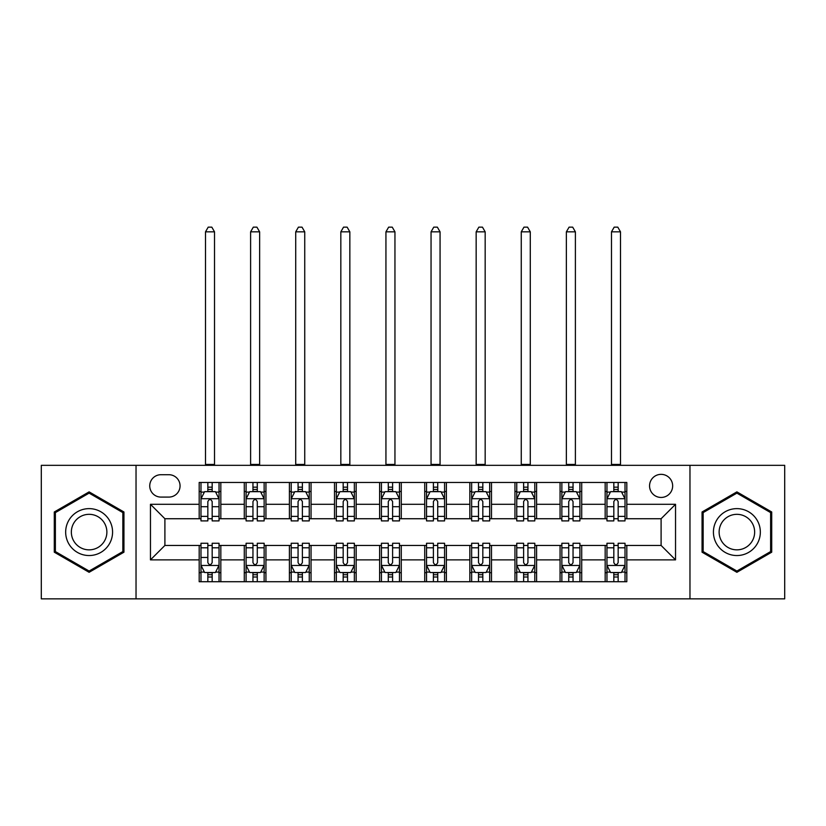 <?xml version="1.0" encoding="UTF-8"?>
<svg xmlns="http://www.w3.org/2000/svg" width="826" height="826" viewBox="0 0 826 826"><rect width="100%" height="100%" fill="white"/><g stroke="black" fill="none" stroke-linecap="round" stroke-linejoin="round"><path stroke-width="1.24" d="M661.099 474.351A11.543 11.543 0 0 0 649.556 485.894A11.543 11.543 0 0 0 661.099 497.448A11.543 11.543 0 0 0 672.653 485.894A11.543 11.543 0 0 0 661.099 474.351M689.968 598.85L784.7 598.85L784.7 465.327L689.968 465.327L689.968 598.85L136.032 598.85L136.032 465.327L41.3 465.327L41.3 598.85L136.032 598.85M160.925 497.087L168.865 497.087A11.182 11.182 0 0 0 180.058 485.894A11.182 11.182 0 0 0 168.865 474.713L160.925 474.713A11.182 11.182 0 0 0 149.743 485.894A11.182 11.182 0 0 0 160.925 497.087M689.968 465.327L136.032 465.327M199.18 559.873L150.466 559.873L150.466 504.304L199.18 504.304L199.18 518.738L164.901 518.738L164.901 545.439L199.18 545.439L199.18 581.71L626.82 581.71L626.82 545.439L661.099 545.439L661.099 518.738L626.82 518.738L626.82 504.304L675.534 504.304L675.534 559.873L626.82 559.873M626.82 504.304L626.82 482.467L199.18 482.467L199.18 504.304M605.169 482.467L605.169 518.738L606.965 518.738M613.821 518.738L618.158 518.738M625.014 518.738L626.82 518.738M605.169 518.738L579.904 518.738M560.059 482.467L560.059 518.738L561.856 518.738M568.722 518.738L573.048 518.738M560.059 518.738L534.794 518.738M514.949 482.467L514.949 518.738L516.756 518.738M523.612 518.738L527.938 518.738M514.949 518.738L489.684 518.738M469.839 482.467L469.839 518.738L471.646 518.738M478.502 518.738L482.828 518.738M469.839 518.738L444.574 518.738M424.729 482.467L424.729 518.738L426.536 518.738M433.392 518.738L437.718 518.738M424.729 518.738L399.464 518.738M379.619 482.467L379.619 518.738L381.426 518.738M388.282 518.738L392.608 518.738M379.619 518.738L354.354 518.738M334.509 482.467L334.509 518.738L336.316 518.738M343.172 518.738L347.498 518.738M334.509 518.738L309.244 518.738M289.399 482.467L289.399 518.738L291.206 518.738M298.062 518.738L302.388 518.738M289.399 518.738L264.144 518.738M244.289 482.467L244.289 518.738L246.096 518.738M252.952 518.738L257.278 518.738M244.289 518.738L219.035 518.738M199.18 518.738L200.986 518.738M207.842 518.738L212.179 518.738M199.18 545.439L200.986 545.439M207.842 545.439L212.179 545.439M219.035 545.439L220.831 545.439L220.831 581.71M246.096 545.439L220.831 545.439M252.952 545.439L257.278 545.439M264.144 545.439L265.941 545.439L265.941 581.71M291.206 545.439L265.941 545.439M298.062 545.439L302.388 545.439M309.244 545.439L311.051 545.439L311.051 581.71M336.316 545.439L311.051 545.439M343.172 545.439L347.498 545.439M354.354 545.439L356.161 545.439L356.161 581.71M381.426 545.439L356.161 545.439M388.282 545.439L392.608 545.439M399.464 545.439L401.271 545.439L401.271 581.71M426.536 545.439L401.271 545.439M433.392 545.439L437.718 545.439M444.574 545.439L446.381 545.439L446.381 581.71M471.646 545.439L446.381 545.439M478.502 545.439L482.828 545.439M489.684 545.439L491.491 545.439L491.491 581.71M516.756 545.439L491.491 545.439M523.612 545.439L527.938 545.439M534.794 545.439L536.601 545.439L536.601 581.71M561.856 545.439L536.601 545.439M568.722 545.439L573.048 545.439M579.904 545.439L581.71 545.439L581.71 581.71M606.965 545.439L581.71 545.439M613.821 545.439L618.158 545.439M625.014 545.439L626.82 545.439M220.831 482.467L220.831 518.738M199.18 491.491L200.986 491.491M207.842 491.491L212.179 491.491M219.035 491.491L220.831 491.491M199.18 572.686L200.986 572.686M207.842 572.686L212.179 572.686M219.035 572.686L220.831 572.686M244.289 545.439L244.289 581.71M265.941 482.467L265.941 518.738M244.289 491.491L246.096 491.491M252.952 491.491L257.278 491.491M264.144 491.491L265.941 491.491M244.289 572.686L246.096 572.686M252.952 572.686L257.278 572.686M264.144 572.686L265.941 572.686M289.399 545.439L289.399 581.71M289.399 572.686L291.206 572.686M298.062 572.686L302.388 572.686M309.244 572.686L311.051 572.686M311.051 482.467L311.051 518.738M289.399 491.491L291.206 491.491M298.062 491.491L302.388 491.491M309.244 491.491L311.051 491.491M334.509 545.439L334.509 581.71M334.509 572.686L336.316 572.686M343.172 572.686L347.498 572.686M354.354 572.686L356.161 572.686M356.161 482.467L356.161 518.738M334.509 491.491L336.316 491.491M343.172 491.491L347.498 491.491M354.354 491.491L356.161 491.491M379.619 545.439L379.619 581.71M379.619 572.686L381.426 572.686M388.282 572.686L392.608 572.686M399.464 572.686L401.271 572.686M401.271 482.467L401.271 518.738M379.619 491.491L381.426 491.491M388.282 491.491L392.608 491.491M399.464 491.491L401.271 491.491M424.729 545.439L424.729 581.71M424.729 572.686L426.536 572.686M433.392 572.686L437.718 572.686M444.574 572.686L446.381 572.686M446.381 482.467L446.381 518.738M424.729 491.491L426.536 491.491M433.392 491.491L437.718 491.491M444.574 491.491L446.381 491.491M469.839 545.439L469.839 581.71M469.839 572.686L471.646 572.686M478.502 572.686L482.828 572.686M489.684 572.686L491.491 572.686M491.491 482.467L491.491 518.738M469.839 491.491L471.646 491.491M478.502 491.491L482.828 491.491M489.684 491.491L491.491 491.491M514.949 545.439L514.949 581.71M514.949 572.686L516.756 572.686M523.612 572.686L527.938 572.686M534.794 572.686L536.601 572.686M536.601 482.467L536.601 518.738M514.949 491.491L516.756 491.491M523.612 491.491L527.938 491.491M534.794 491.491L536.601 491.491M560.059 545.439L560.059 581.71M560.059 572.686L561.856 572.686M568.722 572.686L573.048 572.686M579.904 572.686L581.71 572.686M581.71 482.467L581.71 518.738M560.059 491.491L561.856 491.491M568.722 491.491L573.048 491.491M579.904 491.491L581.71 491.491M605.169 545.439L605.169 581.71M605.169 572.686L606.965 572.686M613.821 572.686L618.158 572.686M625.014 572.686L626.82 572.686M605.169 491.491L606.965 491.491M613.821 491.491L618.158 491.491M625.014 491.491L626.82 491.491M164.901 518.738L150.466 504.304M164.901 545.439L150.466 559.873M675.534 504.304L661.099 518.738M675.534 559.873L661.099 545.439M89.115 572.304L123.941 552.191L123.941 511.986L89.115 491.873L54.289 511.986L54.289 552.191L89.115 572.304M771.711 511.986L736.885 491.873L702.059 511.986L702.059 552.191L736.885 572.304L771.711 552.191L771.711 511.986M212.179 487.164L207.842 487.164M219.035 516.374L212.179 516.374L212.179 520.896L219.035 520.896L219.035 498.883L215.421 491.666L204.6 491.666L200.986 498.883L200.986 520.896L207.842 520.896L207.842 516.374L200.986 516.374M200.986 498.883L200.986 482.467M219.035 498.883L219.035 482.467M207.842 491.666L207.842 482.467M212.179 482.467L212.179 491.666M212.179 516.374L212.179 501.599C210.733 498.811 209.288 498.811 207.842 501.599L207.842 516.374M205.498 465.327L205.498 231.838L214.523 231.838L211.817 227.15L208.204 227.15L205.498 231.838M214.523 465.327L214.523 231.838M207.842 577.013L212.179 577.013M200.986 547.803L207.842 547.803L207.842 543.271L200.986 543.271L200.986 565.294L204.6 572.511L215.421 572.511L219.035 565.294L219.035 543.271L212.179 543.271L212.179 547.803L219.035 547.803M219.035 565.294L219.035 581.71M200.986 565.294L200.986 581.71M212.179 572.511L212.179 581.71M207.842 581.71L207.842 572.511M207.842 547.803L207.842 562.578C209.288 565.366 210.733 565.366 212.179 562.578L212.179 547.803M257.278 487.164L252.952 487.164M264.144 516.374L257.278 516.374L257.278 520.896L264.144 520.896L264.144 498.883L260.531 491.666L249.7 491.666L246.096 498.883L246.096 520.896L252.952 520.896L252.952 516.374L246.096 516.374M246.096 498.883L246.096 482.467M264.144 498.883L264.144 482.467M252.952 491.666L252.952 482.467M257.278 482.467L257.278 491.666M257.278 516.374L257.278 501.599C255.843 498.811 254.398 498.811 252.952 501.599L252.952 516.374M250.608 465.327L250.608 231.838L259.632 231.838L256.917 227.15L253.314 227.15L250.608 231.838M259.632 465.327L259.632 231.838M302.388 487.164L298.062 487.164M309.244 516.374L302.388 516.374L302.388 520.896L309.244 520.896L309.244 498.883L305.641 491.666L294.81 491.666L291.206 498.883L291.206 520.896L298.062 520.896L298.062 516.374L291.206 516.374M291.206 498.883L291.206 482.467M309.244 498.883L309.244 482.467M298.062 491.666L298.062 482.467M302.388 482.467L302.388 491.666M302.388 516.374L302.388 501.599C300.953 498.811 299.508 498.811 298.062 501.599L298.062 516.374M295.718 465.327L295.718 231.838L304.742 231.838L302.027 227.15L298.423 227.15L295.718 231.838M304.742 465.327L304.742 231.838M347.498 487.164L343.172 487.164M354.354 516.374L347.498 516.374L347.498 520.896L354.354 520.896L354.354 498.883L350.751 491.666L339.92 491.666L336.316 498.883L336.316 520.896L343.172 520.896L343.172 516.374L336.316 516.374M336.316 498.883L336.316 482.467M354.354 498.883L354.354 482.467M343.172 491.666L343.172 482.467M347.498 482.467L347.498 491.666M347.498 516.374L347.498 501.599C346.063 498.811 344.618 498.811 343.172 501.599L343.172 516.374M340.828 465.327L340.828 231.838L349.842 231.838L347.137 227.15L343.533 227.15L340.828 231.838M349.842 465.327L349.842 231.838M252.952 577.013L257.278 577.013M246.096 547.803L252.952 547.803L252.952 543.271L246.096 543.271L246.096 565.294L249.7 572.511L260.531 572.511L264.144 565.294L264.144 543.271L257.278 543.271L257.278 547.803L264.144 547.803M264.144 565.294L264.144 581.71M246.096 565.294L246.096 581.71M257.278 572.511L257.278 581.71M252.952 581.71L252.952 572.511M252.952 547.803L252.952 562.578C254.398 565.366 255.833 565.366 257.278 562.578L257.278 547.803M298.062 577.013L302.388 577.013M291.206 547.803L298.062 547.803L298.062 543.271L291.206 543.271L291.206 565.294L294.81 572.511L305.641 572.511L309.244 565.294L309.244 543.271L302.388 543.271L302.388 547.803L309.244 547.803M309.244 565.294L309.244 581.71M291.206 565.294L291.206 581.71M302.388 572.511L302.388 581.71M298.062 581.71L298.062 572.511M298.062 547.803L298.062 562.578C299.508 565.366 300.943 565.366 302.388 562.578L302.388 547.803M343.172 577.013L347.498 577.013M336.316 547.803L343.172 547.803L343.172 543.271L336.316 543.271L336.316 565.294L339.92 572.511L350.751 572.511L354.354 565.294L354.354 543.271L347.498 543.271L347.498 547.803L354.354 547.803M354.354 565.294L354.354 581.71M336.316 565.294L336.316 581.71M347.498 572.511L347.498 581.71M343.172 581.71L343.172 572.511M343.172 547.803L343.172 562.578C344.618 565.366 346.053 565.366 347.498 562.578L347.498 547.803M392.608 487.164L388.282 487.164M399.464 516.374L392.608 516.374L392.608 520.896L399.464 520.896L399.464 498.883L395.86 491.666L385.03 491.666L381.426 498.883L381.426 520.896L388.282 520.896L388.282 516.374L381.426 516.374M381.426 498.883L381.426 482.467M399.464 498.883L399.464 482.467M388.282 491.666L388.282 482.467M392.608 482.467L392.608 491.666M392.608 516.374L392.608 501.599C391.173 498.811 389.727 498.811 388.282 501.599L388.282 516.374M385.938 465.327L385.938 231.838L394.952 231.838L392.247 227.15L388.643 227.15L385.938 231.838M394.952 465.327L394.952 231.838M388.282 577.013L392.608 577.013M381.426 547.803L388.282 547.803L388.282 543.271L381.426 543.271L381.426 565.294L385.03 572.511L395.86 572.511L399.464 565.294L399.464 543.271L392.608 543.271L392.608 547.803L399.464 547.803M399.464 565.294L399.464 581.71M381.426 565.294L381.426 581.71M392.608 572.511L392.608 581.71M388.282 581.71L388.282 572.511M388.282 547.803L388.282 562.578C389.717 565.366 391.163 565.366 392.608 562.578L392.608 547.803M109.435 520.359A23.458 23.458 0 0 0 77.386 511.779A23.458 23.458 0 0 0 68.806 543.818A23.458 23.458 0 0 0 100.844 552.398A23.458 23.458 0 0 0 109.435 520.359M104.499 523.209A17.759 17.759 0 0 0 80.236 516.704A17.759 17.759 0 0 0 73.731 540.968A17.759 17.759 0 0 0 97.995 547.473A17.759 17.759 0 0 0 104.499 523.209M89.115 571.045L55.373 551.572L55.373 512.605L89.115 493.122L122.857 512.605L122.857 551.572L89.115 571.045M736.885 555.547A23.458 23.458 0 0 0 760.343 532.089A23.458 23.458 0 0 0 736.885 508.63A23.458 23.458 0 0 0 713.427 532.089A23.458 23.458 0 0 0 736.885 555.547M736.885 549.848A17.759 17.759 0 0 0 754.644 532.089A17.759 17.759 0 0 0 736.885 514.33A17.759 17.759 0 0 0 719.126 532.089A17.759 17.759 0 0 0 736.885 549.848M703.143 512.605L736.885 493.122L770.627 512.605L770.627 551.572L736.885 571.045L703.143 551.572L703.143 512.605M437.718 487.164L433.392 487.164M444.574 516.374L437.718 516.374L437.718 520.896L444.574 520.896L444.574 498.883L440.97 491.666L430.139 491.666L426.536 498.883L426.536 520.896L433.392 520.896L433.392 516.374L426.536 516.374M426.536 498.883L426.536 482.467M444.574 498.883L444.574 482.467M433.392 491.666L433.392 482.467M437.718 482.467L437.718 491.666M437.718 516.374L437.718 501.599C436.283 498.811 434.837 498.811 433.392 501.599L433.392 516.374M431.048 465.327L431.048 231.838L440.062 231.838L437.357 227.15L433.753 227.15L431.048 231.838M440.062 465.327L440.062 231.838M482.828 487.164L478.502 487.164M489.684 516.374L482.828 516.374L482.828 520.896L489.684 520.896L489.684 498.883L486.08 491.666L475.249 491.666L471.646 498.883L471.646 520.896L478.502 520.896L478.502 516.374L471.646 516.374M471.646 498.883L471.646 482.467M489.684 498.883L489.684 482.467M478.502 491.666L478.502 482.467M482.828 482.467L482.828 491.666M482.828 516.374L482.828 501.599C481.382 498.811 479.947 498.811 478.502 501.599L478.502 516.374M476.158 465.327L476.158 231.838L485.172 231.838L482.467 227.15L478.863 227.15L476.158 231.838M485.172 465.327L485.172 231.838M527.938 487.164L523.612 487.164M534.794 516.374L527.938 516.374L527.938 520.896L534.794 520.896L534.794 498.883L531.19 491.666L520.359 491.666L516.756 498.883L516.756 520.896L523.612 520.896L523.612 516.374L516.756 516.374M516.756 498.883L516.756 482.467M534.794 498.883L534.794 482.467M523.612 491.666L523.612 482.467M527.938 482.467L527.938 491.666M527.938 516.374L527.938 501.599C526.492 498.811 525.057 498.811 523.612 501.599L523.612 516.374M521.258 465.327L521.258 231.838L530.282 231.838L527.577 227.15L523.973 227.15L521.258 231.838M530.282 465.327L530.282 231.838M433.392 577.013L437.718 577.013M426.536 547.803L433.392 547.803L433.392 543.271L426.536 543.271L426.536 565.294L430.139 572.511L440.97 572.511L444.574 565.294L444.574 543.271L437.718 543.271L437.718 547.803L444.574 547.803M444.574 565.294L444.574 581.71M426.536 565.294L426.536 581.71M437.718 572.511L437.718 581.71M433.392 581.71L433.392 572.511M433.392 547.803L433.392 562.578C434.827 565.366 436.273 565.366 437.718 562.578L437.718 547.803M478.502 577.013L482.828 577.013M471.646 547.803L478.502 547.803L478.502 543.271L471.646 543.271L471.646 565.294L475.249 572.511L486.08 572.511L489.684 565.294L489.684 543.271L482.828 543.271L482.828 547.803L489.684 547.803M489.684 565.294L489.684 581.71M471.646 565.294L471.646 581.71M482.828 572.511L482.828 581.71M478.502 581.71L478.502 572.511M478.502 547.803L478.502 562.578C479.937 565.366 481.382 565.366 482.828 562.578L482.828 547.803M523.612 577.013L527.938 577.013M516.756 547.803L523.612 547.803L523.612 543.271L516.756 543.271L516.756 565.294L520.359 572.511L531.19 572.511L534.794 565.294L534.794 543.271L527.938 543.271L527.938 547.803L534.794 547.803M534.794 565.294L534.794 581.71M516.756 565.294L516.756 581.71M527.938 572.511L527.938 581.71M523.612 581.71L523.612 572.511M523.612 547.803L523.612 562.578C525.047 565.366 526.492 565.366 527.938 562.578L527.938 547.803M573.048 487.164L568.722 487.164M579.904 516.374L573.048 516.374L573.048 520.896L579.904 520.896L579.904 498.883L576.3 491.666L565.469 491.666L561.856 498.883L561.856 520.896L568.722 520.896L568.722 516.374L561.856 516.374M561.856 498.883L561.856 482.467M579.904 498.883L579.904 482.467M568.722 491.666L568.722 482.467M573.048 482.467L573.048 491.666M573.048 516.374L573.048 501.599C571.602 498.811 570.167 498.811 568.722 501.599L568.722 516.374M566.368 465.327L566.368 231.838L575.392 231.838L572.686 227.15L569.083 227.15L566.368 231.838M575.392 465.327L575.392 231.838M568.722 577.013L573.048 577.013M561.856 547.803L568.722 547.803L568.722 543.271L561.856 543.271L561.856 565.294L565.469 572.511L576.3 572.511L579.904 565.294L579.904 543.271L573.048 543.271L573.048 547.803L579.904 547.803M579.904 565.294L579.904 581.71M561.856 565.294L561.856 581.71M573.048 572.511L573.048 581.71M568.722 581.71L568.722 572.511M568.722 547.803L568.722 562.578C570.157 565.366 571.602 565.366 573.048 562.578L573.048 547.803M618.158 487.164L613.821 487.164M625.014 516.374L618.158 516.374L618.158 520.896L625.014 520.896L625.014 498.883L621.4 491.666L610.579 491.666L606.965 498.883L606.965 520.896L613.821 520.896L613.821 516.374L606.965 516.374M606.965 498.883L606.965 482.467M625.014 498.883L625.014 482.467M613.821 491.666L613.821 482.467M618.158 482.467L618.158 491.666M618.158 516.374L618.158 501.599C616.712 498.811 615.267 498.811 613.821 501.599L613.821 516.374M611.477 465.327L611.477 231.838L620.502 231.838L617.796 227.15L614.183 227.15L611.477 231.838M620.502 465.327L620.502 231.838M613.821 577.013L618.158 577.013M606.965 547.803L613.821 547.803L613.821 543.271L606.965 543.271L606.965 565.294L610.579 572.511L621.4 572.511L625.014 565.294L625.014 543.271L618.158 543.271L618.158 547.803L625.014 547.803M625.014 565.294L625.014 581.71M606.965 565.294L606.965 581.71M618.158 572.511L618.158 581.71M613.821 581.71L613.821 572.511M613.821 547.803L613.821 562.578C615.267 565.366 616.712 565.366 618.158 562.578L618.158 547.803M244.289 559.873L220.831 559.873M244.289 504.304L220.831 504.304M289.399 504.304L265.941 504.304M289.399 559.873L265.941 559.873M334.509 504.304L311.051 504.304M334.509 559.873L311.051 559.873M379.619 504.304L356.161 504.304M379.619 559.873L356.161 559.873M424.729 504.304L401.271 504.304M424.729 559.873L401.271 559.873M469.839 504.304L446.381 504.304M469.839 559.873L446.381 559.873M514.949 504.304L491.491 504.304M514.949 559.873L491.491 559.873M560.059 504.304L536.601 504.304M560.059 559.873L536.601 559.873M605.169 504.304L581.71 504.304M605.169 559.873L581.71 559.873M218.942 498.708L201.079 498.708M200.986 492.1L204.383 492.1M215.638 492.1L219.035 492.1M207.842 506.699L200.986 506.699M219.035 506.699L212.179 506.699M212.179 489.457L207.842 489.457M205.498 464.429L214.523 464.429M201.079 565.469L218.942 565.469M219.035 572.077L215.638 572.077M204.383 572.077L200.986 572.077M212.179 557.478L219.035 557.478M200.986 557.478L207.842 557.478M207.842 574.72L212.179 574.72M264.052 498.708L246.189 498.708M246.096 492.1L249.483 492.1M260.748 492.1L264.144 492.1M252.952 506.699L246.096 506.699M264.144 506.699L257.278 506.699M257.278 489.457L252.952 489.457M250.608 464.429L259.632 464.429M309.161 498.708L291.299 498.708M291.206 492.1L294.593 492.1M305.857 492.1L309.244 492.1M298.062 506.699L291.206 506.699M309.244 506.699L302.388 506.699M302.388 489.457L298.062 489.457M295.718 464.429L304.742 464.429M354.271 498.708L336.409 498.708M336.316 492.1L339.703 492.1M350.967 492.1L354.354 492.1M343.172 506.699L336.316 506.699M354.354 506.699L347.498 506.699M347.498 489.457L343.172 489.457M340.828 464.429L349.842 464.429M246.189 565.469L264.052 565.469M264.144 572.077L260.748 572.077M249.483 572.077L246.096 572.077M257.278 557.478L264.144 557.478M246.096 557.478L252.952 557.478M252.952 574.72L257.278 574.72M291.299 565.469L309.161 565.469M309.244 572.077L305.857 572.077M294.593 572.077L291.206 572.077M302.388 557.478L309.244 557.478M291.206 557.478L298.062 557.478M298.062 574.72L302.388 574.72M336.409 565.469L354.271 565.469M354.354 572.077L350.967 572.077M339.703 572.077L336.316 572.077M347.498 557.478L354.354 557.478M336.316 557.478L343.172 557.478M343.172 574.72L347.498 574.72M399.381 498.708L381.509 498.708M381.426 492.1L384.813 492.1M396.077 492.1L399.464 492.1M388.282 506.699L381.426 506.699M399.464 506.699L392.608 506.699M392.608 489.457L388.282 489.457M385.938 464.429L394.952 464.429M381.509 565.469L399.381 565.469M399.464 572.077L396.077 572.077M384.813 572.077L381.426 572.077M392.608 557.478L399.464 557.478M381.426 557.478L388.282 557.478M388.282 574.72L392.608 574.72M444.491 498.708L426.619 498.708M426.536 492.1L429.923 492.1M441.187 492.1L444.574 492.1M433.392 506.699L426.536 506.699M444.574 506.699L437.718 506.699M437.718 489.457L433.392 489.457M431.048 464.429L440.062 464.429M489.591 498.708L471.729 498.708M471.646 492.1L475.033 492.1M486.297 492.1L489.684 492.1M478.502 506.699L471.646 506.699M489.684 506.699L482.828 506.699M482.828 489.457L478.502 489.457M476.158 464.429L485.172 464.429M534.701 498.708L516.839 498.708M516.756 492.1L520.143 492.1M531.407 492.1L534.794 492.1M523.612 506.699L516.756 506.699M534.794 506.699L527.938 506.699M527.938 489.457L523.612 489.457M521.258 464.429L530.282 464.429M426.619 565.469L444.491 565.469M444.574 572.077L441.187 572.077M429.923 572.077L426.536 572.077M437.718 557.478L444.574 557.478M426.536 557.478L433.392 557.478M433.392 574.72L437.718 574.72M471.729 565.469L489.591 565.469M489.684 572.077L486.297 572.077M475.033 572.077L471.646 572.077M482.828 557.478L489.684 557.478M471.646 557.478L478.502 557.478M478.502 574.72L482.828 574.72M516.839 565.469L534.701 565.469M534.794 572.077L531.407 572.077M520.143 572.077L516.756 572.077M527.938 557.478L534.794 557.478M516.756 557.478L523.612 557.478M523.612 574.72L527.938 574.72M579.811 498.708L561.948 498.708M561.856 492.1L565.252 492.1M576.517 492.1L579.904 492.1M568.722 506.699L561.856 506.699M579.904 506.699L573.048 506.699M573.048 489.457L568.722 489.457M566.368 464.429L575.392 464.429M561.948 565.469L579.811 565.469M579.904 572.077L576.517 572.077M565.252 572.077L561.856 572.077M573.048 557.478L579.904 557.478M561.856 557.478L568.722 557.478M568.722 574.72L573.048 574.72M624.921 498.708L607.058 498.708M606.965 492.1L610.362 492.1M621.617 492.1L625.014 492.1M613.821 506.699L606.965 506.699M625.014 506.699L618.158 506.699M618.158 489.457L613.821 489.457M611.477 464.429L620.502 464.429M607.058 565.469L624.921 565.469M625.014 572.077L621.617 572.077M610.362 572.077L606.965 572.077M618.158 557.478L625.014 557.478M606.965 557.478L613.821 557.478M613.821 574.72L618.158 574.72"/></g></svg>
